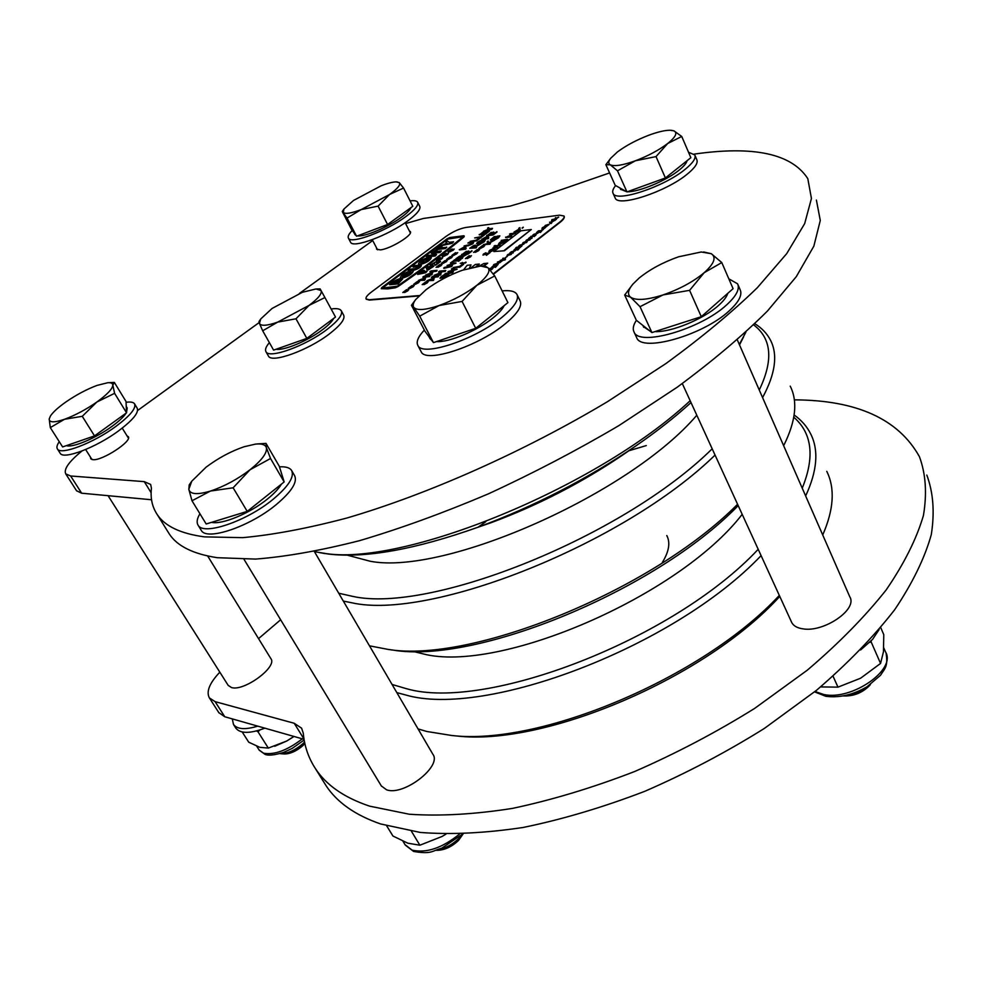 <?xml version="1.0" encoding="UTF-8"?>
<svg xmlns="http://www.w3.org/2000/svg" width="983" height="983" viewBox="0 0 983 983"><rect width="100%" height="100%" fill="white"/><g stroke="black" fill="none" stroke-linecap="round" stroke-linejoin="round"><path stroke-width="1.47" d="M646.273 445.582L628.801 450.792M485.799 521.703L477.861 527.367M418.058 728.919L426.782 731.475L451.566 735.468C539.716 746.146 702.747 677.938 779.322 595.415M369.485 645.831L387.978 649.382C471.152 663.648 652.257 590.513 737.582 504.267M691.012 402.563C675.235 416.964 656.988 431.316 636.271 445.618C587.281 479.028 534.703 506.171 478.524 527.048C415.317 549.485 365.234 558.479 328.273 554.031L319.524 552.593M314.462 551.696L322.866 553.06C399.884 567.646 596.116 488.662 690.164 400.72M392.07 684.463L406.52 688.714C485.614 711.667 673.81 639.65 758.2 549.3M761.1 555.616C674.399 646.998 485.111 718.438 405.5 694.932L396.837 692.622M338.742 593.228L352.897 596.423C430.382 613.699 623.099 536.915 712.183 448.801M715.059 455.08C623.627 544.312 429.817 620.592 351.828 602.788L343.325 601.08M759.257 390.005C773.572 360.196 771.692 338.484 753.617 324.857M743.578 336.911L739.511 344.91M739.327 344.468L745.925 332.082M779.765 596.398C705.634 678.184 543.955 746.589 456.37 735.948L451.32 735.444M794.153 414.998C801.477 420.196 807.031 426.561 810.778 434.093C818.925 450.423 817.217 471.041 805.642 495.973M822.722 534.961C833.83 509.55 835.181 488.342 826.764 471.349M802.226 488.17C814.944 456.874 812.142 433.233 793.797 417.222M738.196 505.606C655.415 591.029 475.674 664.299 392.954 650.082L387.695 649.358M754.797 323.714C761.899 328.089 767.145 333.63 770.574 340.339C777.995 354.888 775.329 373.97 762.575 397.587M783.635 445.692L783.992 444.992C795.837 421.031 797.913 401.408 790.209 386.135M219.823 672.175C209.502 683.124 206.025 691.713 209.379 697.905L215.093 701.629L294.212 723.267L301.597 728.182L303.292 733.232C304.386 746.036 308.404 757.758 315.31 768.423C326.073 785.036 344.173 797.618 369.608 806.146L409.346 814.243C440.101 816.308 474.457 814.366 512.401 808.407C551.856 800.051 592.552 787.776 634.49 771.581C676.304 753.322 716.386 732.249 754.735 708.35L807.24 670.234C838.61 643.533 864.929 616.759 886.187 589.911C904.213 563.554 916.635 538.733 923.442 515.424C927.116 493.355 925.777 473.757 919.4 456.628C898.401 419.004 856.709 400.093 794.325 399.86M323.788 782.026L325.803 785.282C336.751 802.177 354.986 815.067 380.507 823.926L420.319 832.454C451.086 834.813 485.393 833.142 523.251 827.453C562.595 819.355 603.132 807.289 644.86 791.278C686.453 773.191 726.29 752.241 764.381 728.415L816.48 690.324C847.579 663.599 873.641 636.751 894.653 609.767C912.457 583.263 924.671 558.233 931.282 534.691C934.796 512.364 933.297 492.495 926.809 475.072M280.634 619.769L258.541 638.631M218.816 712.638L224.775 716.754L304.054 739.327M127.028 435.862L128.245 436.636C132.68 440.962 102.269 460.904 92.967 459.688L90.731 458.778L90.534 457.267M409.37 230.931L410.329 231.595C413.388 234.9 390.239 249.055 380.335 249.879L376.575 249.154L376.538 247.888M609.595 172.934L531.914 199.782L509.907 206.147L423.354 218.472L405.598 223.559M81.896 451.037C68.945 461.641 63.551 469.247 65.738 473.88L70.641 475.993L144.255 481.633L150.657 484.459L151.431 488.232C150.288 498.221 152.205 506.97 157.169 514.478C164.886 526.2 180.651 533.658 204.464 536.878L242.678 537.652C273.065 534.887 307.814 528.338 346.913 518.016C427.961 494.302 523.361 451.959 607.371 401.752L666.155 363.403C701.764 337.39 732.151 312.164 757.315 287.724L786.732 253.602L804.672 223.596L811.442 198.48L807.805 178.66C791.733 153.729 753.85 145.545 694.182 154.11M167.884 531.68L169.334 534.027C177.309 546.143 193.282 554.031 217.231 557.693L255.592 559.081C286.028 556.722 320.753 550.554 359.778 540.601C400.757 528.449 443.591 512.868 488.305 493.884C533.204 473.204 576.714 450.447 618.848 425.627L677.127 387.277C712.405 361.203 742.472 335.83 767.318 311.169L796.291 276.653L813.85 246.155L820.289 220.475L816.394 200.053M372.704 240.54L299.373 293.462M259.156 322.559L137.595 410.513M76.563 490.763L81.663 493.208L151.554 499.757M314.327 551.475L432.815 754.17C442.461 766.187 403.608 796.353 386.54 789.791L381.318 785.933M737.299 339.848L849.853 596.939C857.766 609.423 823.815 632.634 802.89 628.85C797.274 628.026 793.564 625.938 791.757 622.571L791.438 621.87M207.659 555.985L270.841 658.598C277.894 666.695 243.931 691.786 231.423 687.522L228.167 685.348M425.111 259.967L429.055 258.443C428.244 260.348 425.75 261.883 421.596 263.051L420.577 262.83C420.687 261.675 422.481 260.323 425.946 258.799L427.752 257.448C422.014 259.684 418.918 261.847 418.463 263.935L419.974 264.255C426.217 262.498 429.952 260.2 431.181 257.349L428.858 257.153L425.111 259.967L426.708 260.151L429.104 258.664M420.712 262.965L426.131 259.143M418.623 264.23L420.159 264.611C426.389 262.854 430.124 260.544 431.353 257.693L431.205 257.399M410.992 272.217L402.551 276.579M403.411 276.678C407.601 275.498 410.12 273.938 410.955 271.996L409.948 271.775C405.758 272.942 403.251 274.503 402.416 276.444L403.411 276.678M411.582 270.546C405.303 272.316 401.531 274.65 400.29 277.562L401.764 277.906C408.056 276.149 411.828 273.802 413.081 270.89L411.582 270.546M400.29 277.562L401.949 278.25C408.24 276.493 412.012 274.159 413.265 271.234L413.106 270.939M382.252 288.093L397.243 286.2C422.026 269.023 443.935 252.57 462.944 236.829L447.781 238.722L382.252 288.093M387.548 288.56L397.845 286.2C422.715 268.973 444.685 252.459 463.755 236.67L463.915 235.748L449.858 237.517L447.179 238.734L381.625 287.7L381.33 288.719L387.548 288.56M381.22 288.707L387.732 288.904L395.252 287.822L398.029 286.557C422.899 269.317 444.857 252.803 463.927 237.014L464.259 236.117M523.251 227.503L522.182 228.044M519.872 227.933L518.803 228.461M520.191 229.371L519.429 230.759L515.055 232.725L513.986 232.099L519.307 228.965L520.167 229.125L519.429 230.759M500.224 244.964L499.856 245.738L495.518 245.848L500.224 244.964L495.518 245.848M495.063 245.615L494.068 246.352M497.693 246.905L497.337 247.679L493.171 248.146L495.137 246.192L494.658 247.028L497.165 247.311L492.999 247.79M495.285 246.377L494.904 247.138M495.113 248.674L494.24 250.1L489.89 252.029L488.87 251.501M494.252 248.76L495.039 248.429L494.068 249.743L489.718 251.673L488.858 251.488L489.767 250.21L494.265 248.244L490.357 251.243L493.478 249.842L491.316 251.009M493.859 251.55L504.439 250.763L531.312 229.518L520.843 230.821L493.859 251.55L504.439 250.763M555.579 217.538L555.616 218.423L558.725 217.071L555.555 218.681L556.562 218.742L556.059 219.135L551.832 219.676L555.026 218.951L555.579 217.538L555.776 218.361M558.725 217.071L556.353 218.779M556.562 218.742L556.231 219.504L551.832 219.676M551.512 220.696L555.223 220.29L549.718 222.588L553.343 221.015L553.81 220.401L551.512 220.696L553.54 220.831M551.635 223.067L550.038 223.313L551.635 223.067M545.811 226.631L545 226.287M549.092 224.505L546.462 226.508M538.07 233.082L534.273 234.298L533.781 234.912L535.563 235.035L532.54 235.392L533.953 234.237L538.07 233.082L534.224 234.863M536.079 234.642L535.735 235.404L532.54 235.392M534.715 236.203L531.004 236.596L534.715 236.203M530.365 237.087L531.164 236.461M531.053 236.928L530.034 237.923L532.172 237.665L528.633 238.427L530.513 236.989L531.225 237.296L530.464 237.874M532.172 237.665L531.828 238.439L528.633 238.427M529.444 238.832L528.301 240.233L529.788 239.545L526.63 240.97L525.88 240.847L526.483 240.024L529.444 238.832L527.232 240.552L528.326 240.221M530.623 238.734L529.972 239.913L526.089 240.97M524.05 243.968L520.24 245.16L519.737 245.799L521.506 245.934L518.496 246.278L519.933 245.099L524.05 243.968L520.179 245.75M522.022 245.541L521.69 246.315L518.496 246.278M520.646 247.114L516.935 247.495L520.646 247.114M516.997 247.618L515.866 247.642L517.119 247.347M519.282 248.355L517.783 250.038L517.07 249.731L518.25 248.38L514.699 250.198L513.937 250.014L515.891 248.294L519.356 248.085L517.07 249.731M518.483 248.748L517.857 249.227M517.095 249.793L513.986 250.112M507.24 256.502L505.041 257.89L507.24 256.502M503.529 259.156L502.694 258.529L503.259 258.087L505.557 259.07L505.151 259.893L500.433 260.802M497.435 262.019L502.903 260.348L500.482 262.092L497.988 262.35M500.347 260.618L500.003 261.392M500.286 262.4L496.464 263.591L495.948 264.243L497.681 264.415L494.056 264.427L500.286 262.4L496.39 264.194M498.221 264.009L497.865 264.796L493.527 264.845M496.993 265.643L495.444 267.376L494.732 267.057L495.96 265.668L492.372 267.511L491.635 267.302L493.626 265.545L497.054 265.373L494.732 267.057M495.96 265.668L495.543 266.54M494.768 267.118L491.684 267.413M466.36 251.279L463.116 253.737L464.848 253.54L468.092 251.083L465.549 253.467L472.061 251.009L468.043 254.069L461.813 254.757L466.36 251.279L463.878 253.651M468.805 250.997L466.311 253.381M480.896 243.796L474.285 247.237L476.743 246.954L475.969 247.544L469.739 248.257L473.29 245.787L475.342 245.099L475.944 245.824L480.896 243.796L475.047 247.151M476.743 246.954L476.153 247.9L469.739 248.257M488.563 236.387L487.285 237.947M488.821 237.763L488.244 238.697L481.989 239.447L487.568 235.932L488.453 236.166L486.524 238.046L488.821 237.763L488.072 238.341L481.817 239.09M472.663 242.666L468.645 242.482L473.72 242.162L472.86 243.809L467.969 245.836L464.099 245.922L470.206 244.521L472.688 242.727M472.626 242.924L467.883 243.059M480.183 238.156L476.485 240.958L470.157 241.339L476.362 240.11L479.299 237.886L480.183 238.156M484.693 234.74L481.019 237.517L474.678 237.923L480.884 236.682L483.808 234.47L484.693 234.74M483.771 231.484L480.626 233.868L482.334 233.659L485.491 231.275L483.046 233.573L489.436 231.14L485.528 234.101L479.348 234.876L483.771 231.484L481.387 233.782M486.204 231.177L483.808 233.475M488.477 229.137L487.519 228.228L488.367 227.577L489.767 228.695L492.495 228.351L491.918 229.26L483.808 231.558M424.164 270.264L422.26 271.701L427.126 271.21L417.664 274.429L423.034 270.386L424.349 270.62L423.009 271.627M427.126 271.21L425.737 272.733L417.664 274.429M433.27 265.68L432.483 266.258L433.859 266.123L432.397 267.229L428.084 269.588L426.905 269.698L426.303 267.917L427.851 266.749L433.233 266.184M433.859 266.123L428.269 269.932L426.905 269.698M493.196 273.913L559.868 221.998C563.222 219.332 564.611 217.329 564.021 216.014L559.56 215.166L465.795 227.466C459.454 228.683 452.88 231.656 446.073 236.387L371.193 292.209C367.175 295.281 365.479 297.53 366.094 298.955L369.19 299.729L419.176 295.564M452.254 249.006L451.738 249.94L454.207 249.055L452.106 250.075L453.568 249.879L452.721 250.518L447.941 251.82L451.16 249.412L452.254 249.006L452.254 249.682M454.207 249.055L453.335 249.903M453.568 249.879L449.895 251.869M450.079 251.55L448.371 252.41L447.941 251.82M446.503 253.331L445.975 254.278L448.457 253.393L446.343 254.413L447.806 254.216L446.958 254.867L442.178 256.17L445.41 253.737L446.503 253.331L446.503 254.007M448.457 253.393L447.572 254.253M447.806 254.216L444.119 256.219M444.316 255.887L442.608 256.76L442.178 256.17M440.728 257.681L440.2 258.627L442.669 257.743L440.556 258.775L442.018 258.578L441.158 259.229L436.378 260.52L439.634 258.087L440.728 257.681L440.728 258.369M442.669 257.743L441.785 258.615M442.018 258.578L438.332 260.593M438.516 260.249L436.808 261.122L436.378 260.52M436.821 262.473L436.599 263.309L439.241 261.318L440.568 261.539L435.936 265.041L434.953 265.152L434.437 263.002L431.611 265.385L430.136 265.177L435.788 261.859L436.968 263.026M465.991 246.844L464.689 248.441M466.188 248.269L465.598 249.203L459.466 249.903L465.045 246.401L465.893 246.635L463.927 248.527L466.188 248.269L465.426 248.846L459.282 249.559M455.879 252.668L455.166 253.737L457.722 252.619L455.412 253.835L456.395 254.032L451.775 255.482L455.178 252.914L455.879 252.668L455.805 253.405M457.722 252.619L456.53 253.688M456.911 253.651L453.63 255.445M453.876 255.052L451.775 255.482M450.681 256.6L449.956 257.669L452.524 256.563L450.202 257.767L451.185 257.976L446.565 259.414L449.981 256.846L450.681 256.6L450.595 257.337M452.524 256.563L451.308 257.632M451.701 257.583L448.408 259.389M448.666 258.996L446.565 259.414M445.459 260.544L444.734 261.625L447.302 260.52L444.967 261.724L445.95 261.945L441.33 263.383L444.758 260.79L445.459 260.544L445.373 261.281M447.302 260.52L446.073 261.601M446.466 261.552L443.161 263.358M443.431 262.965L441.33 263.383M440.212 264.513L439.475 265.607L442.043 264.488L439.708 265.705L440.691 265.926L436.059 267.351L439.512 264.759L440.212 264.513L440.126 265.263M442.043 264.488L440.814 265.57M441.207 265.533L437.902 267.339M438.16 266.946L436.059 267.351M437.079 270.325L431.046 271.443L432.876 272.389L427.126 274.404L431.586 274.478L425.516 275.08L431.66 272.635L429.89 271.775L430.996 270.939L437.079 270.325L436.477 271.271L431.648 271.75M432.876 272.389L429.055 274.22M432.373 273.888L431.77 274.835L425.516 275.08M431.328 272.746L429.89 271.775M430.013 275.67L423.98 276.788L425.799 277.747L425.307 278.128L420.048 279.762L425.27 279.258L424.484 279.86L418.426 280.438L424.582 277.992L422.837 277.108L423.943 276.272L430.013 275.67L429.411 276.628L424.582 277.095M425.799 277.747L421.953 279.577M425.27 279.258L424.668 280.216L418.426 280.438M424.263 278.091L422.837 277.108M417.836 281.421L417.062 282.551L419.655 281.433L417.296 282.662L418.242 282.907L413.622 284.32L417.136 281.666L417.836 281.421L417.738 282.195M419.655 281.433L418.377 282.539M418.77 282.502L415.428 284.333M415.723 283.915L413.622 284.32M412.467 285.488L411.68 286.618L414.273 285.5L411.902 286.729L412.86 286.987L408.228 288.4L411.754 285.734L412.467 285.488L412.356 286.262M414.273 285.5L412.983 286.618M413.388 286.581L410.034 288.424M410.329 287.994L408.228 288.4M407.06 289.567L406.274 290.71L408.867 289.592L406.495 290.821L407.441 291.079L402.809 292.492L406.36 289.813L407.06 289.567L406.95 290.354M408.867 289.592L407.564 290.722M407.97 290.673L404.615 292.529M404.91 292.086L402.809 292.492M491.303 232.344L488.133 234.753L489.878 234.532L493.048 232.123L490.591 234.446L497.042 232L493.11 234.986L486.843 235.76L491.303 232.344L488.895 234.654M493.761 232.037L491.353 234.347M485.418 239.852L484.435 241.683L481.547 243.342L478.365 244.202L476.571 243.649M467.085 254.29L461.703 256.796L460.437 257.767L462.882 257.497L462.108 258.087L455.891 258.762L459.479 256.256L461.543 255.58L462.121 256.317L467.085 254.29L461.187 257.681M462.882 257.497L462.28 258.443L455.891 258.762M455.141 259.733L460.904 259.487L458.57 261.269L457.759 260.974L458.545 260.384L453.593 260.913L452.364 261.92L454.515 259.807L455.129 260.249M457.967 260.827L453.777 261.269M453.384 263.542L450.619 263.247L451.246 262.289L456.038 263.186L449.686 265.164M455.866 262.83L448.518 265.041L452.413 265.459L451.701 266.504L443.886 268.359L444.513 267.401L450.964 265.865L447.081 265.447L449.993 266.098M445.791 270.485L439.671 271.627L441.551 272.574L441.06 272.955L435.739 274.613L441.06 274.085L440.273 274.687L434.105 275.289L440.323 272.832L438.504 271.947L439.61 271.111L445.791 270.485L445.188 271.443L440.298 271.935M441.551 272.574L437.681 274.417M441.06 274.085L440.458 275.043L434.105 275.289M439.979 272.93L438.504 271.947M438.688 275.891L432.581 277.009L434.437 277.98L433.945 278.361L428.625 280.02L433.933 279.516L433.134 280.118L426.978 280.696L433.208 278.226L431.414 277.329L432.52 276.493L438.688 275.891L438.086 276.85L433.184 277.329M434.437 277.98L430.542 279.836M433.933 279.516L433.319 280.474L426.978 280.696M432.876 278.336L431.414 277.329M426.401 281.691L425.639 282.821L428.244 281.691L425.872 282.932L426.843 283.178L422.162 284.615L425.688 281.937L426.401 281.691L426.303 282.477M428.244 281.691L426.966 282.821M427.372 282.785L424.005 284.628M424.287 284.198L422.162 284.615M499.868 235.859L495.26 239.225L491.881 240.184L490.32 239.963L494.351 236.522L491.414 239.361L497.582 237.517L498.688 236.485L497.054 236.682L494.732 237.997L497.091 236.19L499.868 235.859L498.504 237.775L495.432 239.582L490.456 240.098M495.321 236.412L491.574 239.496M498.295 236.903L494.732 237.997M488.133 241.007L488.354 242.752L494.572 240.184L488.268 243.12L490.492 243.292L489.731 243.882L483.39 244.62L487.47 243.649L487.163 241.744L488.133 241.007L488.477 242.703M494.572 240.184L488.453 243.538M490.492 243.292L489.903 244.239L483.39 244.62M482.886 245.553L482.211 246.635L484.803 245.504L482.456 246.721L483.501 246.917L478.77 248.392L482.174 245.811L482.886 245.553L482.813 246.303M484.803 245.504L483.599 246.586M484.005 246.524L480.687 248.343M480.945 247.949L478.77 248.392M477.689 249.522L477.001 250.604L479.606 249.473L477.246 250.69L478.279 250.898L473.56 252.373L476.976 249.768L477.689 249.522L477.615 250.272M479.606 249.473L478.389 250.554M478.795 250.505L475.465 252.324M475.723 251.918L473.56 252.373M469.542 255.727L468.83 256.821L471.447 255.691L469.088 256.919L470.107 257.128L465.389 258.603L468.83 255.973L469.542 255.727L469.456 256.489M471.447 255.691L470.218 256.784M470.636 256.735L467.294 258.566M467.552 258.16L465.389 258.603M462.575 262.805L460.241 263.297L462.575 262.805M466.089 262.436L463.755 262.928L466.089 262.436M463.657 264.292L459.811 267.229L453.347 267.511L459.7 266.332L462.747 264.009L463.657 264.292M454.392 269.661L451.59 269.342L452.217 268.371L457.083 269.317L450.619 271.308M456.898 268.949L449.464 271.173L453.396 271.627L452.684 272.672L444.771 274.54L445.397 273.557L451.947 272.033L448.002 271.578L450.976 272.254M448.948 274.822L447.978 276.37M444.046 278.373L447.437 275.068L444.144 277.28L440.138 278.3M447.437 275.068L440.593 278.324L439.966 278.189L441.121 276.714L443.726 275.019L444.894 275.289L441.318 277.661M489.841 269.735L491.795 268.506L490.062 268.31L493.048 268.015L490.37 270.35M491.525 268.912L489.522 268.728M510.681 253.393L508.42 255.138L511.283 253.356L511 254.13L507.818 255.555L507.081 255.433L507.707 254.572L510.681 253.393L509.489 254.818M511.848 253.295L511.172 254.499L507.289 255.555M515.461 250.628L511.639 251.832L511.135 252.471L512.893 252.619L509.882 252.95L511.332 251.759L515.461 250.628L511.578 252.422M513.409 252.213L513.077 253L509.882 252.95M526.138 241.4L524.983 242.801L526.483 242.113L523.325 243.538L522.575 243.415L523.177 242.58L526.138 241.4L523.914 243.12L525.008 242.789M527.318 241.302L526.667 242.482L522.772 243.538M541.842 230.858L540.38 232.492L539.667 232.197L540.81 230.882L537.283 232.676L536.546 232.566L538.426 230.833L541.916 230.587L539.692 232.172M541.043 231.238L540.429 231.718M539.704 232.258L536.521 232.516M543.464 229.408L541.854 229.653L543.464 229.408M546.437 226.459L542.714 228.486L541.965 228.375L542.567 227.564L544.336 226.729L543.23 228.093L546.437 226.459L544.496 228.388L542.174 228.486M544.336 226.729L542.935 228.105M484.005 266L487.703 263.174L483.722 263.591L479.188 266.123M469.444 268.015L471.029 264.894L467.146 265.299L463.62 269.821M476.915 266.393L479.311 264.046L475.379 264.452L471.41 267.499M490.026 252.668L486.401 255.359L489.264 252.791L483.206 255.064L483.366 254.081L485.921 252.742L483.722 254.658L490.026 252.422L486.216 254.99M489.165 253.073L482.911 255.076M485.921 252.742L483.796 254.646M505.926 240.577L499.266 244.325L498.455 244.165L499.401 242.826L501.76 241.068L506.11 240.946L499.438 244.693L498.602 244.288M507.597 239.299L507.24 240.061L501.219 240.393L507.597 239.299L501.219 240.393M511.762 236.104L511.406 236.866L505.704 237.554L514.011 233.585L510.042 233.733L515.768 233.032L507.277 236.645L511.234 236.51L505.532 237.198M512.733 234.126L509.526 234.138M515.768 233.032L508.727 236.461M412.995 266.786L419.127 266.295L415.367 268.617L409.751 269.207L408.129 270.423L413.745 269.846C417.922 268.666 420.429 267.118 421.252 265.189L414.617 265.57L413.179 267.13L419.102 266.54M408.129 270.423L413.917 270.19C418.107 269.01 420.601 267.462 421.424 265.545L421.302 265.41M431.267 253.11L434.805 252.705L431.611 255.101L428.084 255.506L426.487 256.698L434.965 255.74L436.575 254.536L433.024 254.941L436.219 252.545L439.77 252.139L441.367 250.935L432.864 251.918L431.451 253.454L434.228 253.135M433.773 254.855L436.391 252.889L439.942 252.484L441.367 250.935M426.487 256.698L435.15 256.084L436.575 254.536M445.84 242.223L447.093 243.047L441.109 245.75L452.008 242.948L453.593 241.769L449.305 242.285L447.412 241.044L445.84 242.223L446.872 243.133M441.109 245.75L452.18 243.292L453.593 241.769M463.091 236.694L447.953 239.066L382.375 288.105M389.465 284.382L397.845 283.596L402.489 278.816C400.486 278.029 396.948 279.283 391.885 282.576L389.649 284.738L398.029 283.952L402.551 279.037M440.224 247.777L442.018 246.438L440.433 246.254L434.277 251.341L438.062 249.399L445.164 248.564L446.749 247.372L439.475 247.863L441.846 246.094M366.217 299.201L369.375 300.085L418.77 295.981M493.441 274.232L560.04 222.367C563.394 219.701 564.783 217.698 564.193 216.383L564.095 216.149M392.5 283.018L398.09 282.49L400.339 279.934C399.012 279.405 396.653 280.241 393.274 282.44L392.5 283.018M400.388 280.155L393.237 282.944M434.093 250.997L435.678 251.181M435.506 250.837L438.062 249.399M437.89 249.055L445.164 248.564M444.992 248.22L446.577 247.028M425.946 258.799L427.752 257.448M434.437 263.002L431.611 265.385M431.439 265.041L430.136 265.177M440.396 261.195L435.936 265.041M435.752 264.685L434.769 264.796M428.084 268.838L429.878 267.487L427.691 267.72L428.084 268.838M429.313 267.917L427.875 268.064L428.133 268.801M492.495 228.351L483.489 231.263L488.698 229.064L487.519 228.228M489.264 230.796L485.528 234.101M485.344 233.757L479.176 234.532M484.521 234.384L481.019 237.517M480.847 237.173L474.678 237.923M480.011 237.8L476.485 240.958M476.313 240.602L470.157 241.339M473.72 242.162L467.969 245.836M467.797 245.48L464.099 245.922M464.222 247.04L460.744 248.896L463.226 248.613L464.222 247.04L461.506 248.81M496.87 231.644L493.11 234.986M492.938 234.63L486.671 235.404M486.757 236.571L483.28 238.439L485.811 238.132L486.757 236.571L484.041 238.341M477.701 242.113L480.576 240.479L485.43 239.889L481.375 242.985L476.558 243.624L477.701 242.113M482.911 240.245L477.664 243.047L483.55 241.413L484.287 240.393L482.911 240.245L477.824 243.17M484.3 240.626L483.095 240.602M474.543 245.738L471.213 247.593L473.573 247.323L475.182 245.885L474.543 245.738L471.963 247.507M471.877 250.653L468.043 254.069M467.859 253.712L461.641 254.4M460.732 256.219L457.378 258.099L459.725 257.841L461.359 256.379L460.732 256.219L458.127 258.013M453.593 260.913L452.991 261.859M452.819 261.503L452.192 261.564M460.732 259.131L458.57 261.269M458.397 260.913L457.759 260.974M447.081 265.447L454.379 263.309L450.447 262.891M452.413 265.459L451.701 266.504M451.516 266.135L443.702 268.003M462.391 262.436L461.617 263.53M461.445 263.174L460.241 263.297M465.905 262.068L465.131 263.161M464.947 262.805L463.755 262.928M463.472 263.935L459.811 267.229M459.639 266.86L453.347 267.511M448.002 271.578L455.399 269.428L451.406 268.986M453.396 271.627L452.684 272.672M452.499 272.316L444.586 274.183M444.709 274.933L441.404 277.648L448.199 274.417L449.096 275.129M448.912 274.773L443.849 278.005M493.048 268.015L491.758 269.6M491.574 269.231L490.075 270.018M495.272 265.742L492.336 267.007L495.272 265.742M494.965 266.16L492.63 267.106M502.903 260.348L498.516 262.547M505.557 259.07L500.2 260.458L503.96 259.033L502.694 258.529M507.056 256.133L505.495 257.853M508.014 255.187L509.747 253.835L508.014 255.187M508.801 254.572L507.965 255.187M517.549 248.453L514.637 249.719L517.549 248.453M517.255 248.883L514.932 249.805M516.997 247.102L516.554 247.962M520.462 246.745L520.13 247.519M519.946 247.151L516.935 247.495M523.509 243.17L525.217 241.843L523.509 243.17M524.271 242.58L523.46 243.17M526.814 240.602L528.522 239.287L526.814 240.602M527.576 240.012L526.765 240.602M531.053 236.215L530.574 236.977M534.531 235.834L534.199 236.596M534.027 236.227L531.004 236.596M540.109 230.968L537.209 232.221L540.109 230.968M539.802 231.398L537.517 232.307M543.292 229.039L542.8 229.924M542.628 229.555L541.854 229.653M545.344 225.414L549.128 224.259L545.59 226.274L544.791 226.164L545.344 225.414M547.814 224.542L545.762 225.906M551.463 222.699L550.984 223.583M550.799 223.215L550.038 223.313M555.051 219.922L551.696 222.342M551.524 221.974L549.534 222.219M483.157 266.012L487.703 263.174M476.091 266.528L479.311 264.046M469.407 268.015L471.029 264.894M504.254 250.395L531.312 229.518M489.571 250.948L493.22 248.711L489.694 251.193M490.308 250.137L489.78 251.23M492.225 249.473L490.492 250.493M493.982 246.18L495.125 245.455L494.166 246.536M503.321 241.228L499.18 243.784L503.21 242.383L503.972 241.351L503.321 241.228L499.364 243.907M519.257 230.391L515.055 232.725M514.883 232.357L514.195 232.566M518.791 229.371L514.76 231.841L518.741 230.464L519.442 229.506L518.791 229.371L514.932 231.951M518.729 228.314L519.896 227.614L518.901 228.683M522.108 227.896L523.275 227.184L522.28 228.253M60.086 453.126L60.196 453.298C63.367 459.97 96.162 447.511 118.525 430.91C132.889 420.122 139.107 412.528 137.165 408.117L134.634 403.964M59.287 441.699C57.002 444.955 56.387 447.376 57.419 448.961C60.553 455.571 93.373 443.063 115.785 426.487C130.186 415.711 136.428 408.142 134.511 403.767C133.356 402.145 130.53 401.654 126.057 402.293M350.476 242.051L350.575 242.248C352.774 248.613 388.162 235.515 407.785 220.856C416.989 214.024 420.957 209.17 419.704 206.295L417.738 202.412M352.233 230.452C348.805 233.954 347.54 236.534 348.437 238.181C350.599 244.497 386.012 231.337 405.672 216.702C414.887 209.883 418.869 205.042 417.628 202.203C416.731 200.778 414.212 200.348 410.071 200.901M268.285 355.809L268.42 356.055C271.48 363.538 307.912 350.476 329.366 333.925C340.622 325.226 345.377 318.947 343.62 315.064L341.408 310.972M269.379 342.637C265.938 346.68 264.808 349.702 265.975 351.717C268.986 359.139 305.443 346.016 326.946 329.502C338.226 320.814 343.006 314.548 341.261 310.702C339.958 308.748 336.591 308.183 331.136 308.994M615.014 197.632L615.198 198.025C618.024 207.548 666.253 191.771 687.436 173.991C695.116 167.675 698.237 162.908 696.812 159.688L694.956 155.351M615.641 185.566C612.962 188.847 612.114 191.439 613.073 193.344C615.862 202.781 664.115 186.905 685.348 169.162C693.052 162.859 696.185 158.116 694.772 154.921L688.505 152.218M636.357 337.009L636.738 337.82C641.874 352.614 703.152 335.277 729.189 310.861C738.897 301.965 742.534 294.9 740.113 289.653L737.975 284.701M636.394 320.311C633.236 325.078 632.462 328.998 634.072 332.094C639.159 346.766 700.474 329.293 726.597 304.914C736.328 296.043 739.99 289.002 737.582 283.804L728.821 278.816M201.06 530.021L201.294 530.415C206.553 541.166 249.559 526.716 275.904 504.881C291.521 491.819 297.738 482.063 294.581 475.612L291.828 470.845M199.93 513.753C196.981 518.655 196.379 522.477 198.111 525.217C203.309 535.882 246.352 521.359 272.783 499.561C288.424 486.511 294.691 476.792 291.57 470.402C289.69 467.65 285.66 466.47 279.467 466.864M257.743 726.142C245.345 729.914 237.272 729.361 233.499 724.496L232.283 718.892M264.869 728.17C250.075 733.723 240.405 733.736 235.871 728.206L235.699 727.936M879.158 629.489L872.597 639.355L860.604 649.972M293.917 736.439L286.68 741.047L268.322 748.088L259.856 747.338L248.711 742.177L242.211 731.979M268.322 748.088L257.988 731.757L259.954 729.951M256.526 730.947L257.988 731.757M294.015 736.464L286.68 741.047L275.228 746.036M445.987 834.137L442.006 836.496L419.876 845.208L407.859 843.205L392.93 836.017L386.712 825.867M419.876 845.208L411.435 831.262M869.771 642.354L871.171 641.973L880.559 663.439L883.459 651.803L883.778 634.649L880.731 627.609M871.171 641.973L871.135 640.965M880.559 663.439L860.592 678.221L837.983 687.142L833.056 676.255M837.983 687.142L820.375 686.908M280.02 753.617L280.905 753.715C287.896 753.654 295.219 750.373 302.875 743.885L304.583 742.214M280.241 753.543C287.269 753.789 294.789 750.533 302.801 743.787L304.558 742.067M284.173 753.973L284.37 753.986C290.206 753.936 296.301 751.221 302.666 745.814L304.865 743.566M126.143 413.093C123.661 416.878 118.931 421.314 111.951 426.401C95.904 438.197 72.496 448.039 66.414 445.618M126.254 406.446L127.188 407.957L126.537 412.442M50.44 416.006L49.199 419.028L50.44 416.006C53.057 412.086 58.157 407.441 65.75 402.072C76.256 394.847 86.688 389.293 97.034 385.41L107.675 382.743C111.018 382.51 112.738 383.296 112.824 385.127L114.335 382.399L126.021 401.494L126.549 412.799L94.528 435.899L62.617 446.933L50.305 427.617L64.497 419.286C54.298 422.727 49.199 422.641 49.199 419.028L50.305 427.617M96.85 402.035C86 409.567 75.212 415.317 64.497 419.286L82.265 416.313L96.85 402.035L114.606 393.335L112.824 385.127C112.517 388.899 107.196 394.527 96.85 402.035M114.335 382.399L108.449 382.706M126.549 412.799L114.606 393.335M94.528 435.899L82.265 416.313M411.005 207.597C409.997 210.104 406.753 213.348 401.273 217.341C388.002 227.147 364.607 237.014 357.517 235.871M356.067 235.539L354.912 234.532M343.976 208.998L353.561 200.434L381.158 185.787C387.658 183.268 392.672 181.966 396.161 181.867L399.295 182.654C400.88 184.681 397.648 188.625 389.587 194.487L403.558 188.036L412.811 206.295L387.572 224.505L356.583 236.227L351.595 229.604L342.256 211.505L347.036 218.066L361.179 209.588C351.177 213.323 345.217 214.257 343.288 212.389L343.976 208.998L342.256 211.505M389.587 194.487L361.179 209.588L378.099 206.123L389.587 194.487M403.558 188.036L399.295 182.654L396.874 181.88M387.572 224.505L378.099 206.123M356.583 236.227L347.036 218.066M687.08 160.684C686.466 163.215 683.836 166.348 679.204 170.084C666.327 180.663 639.085 192.004 627.277 191.796M626.773 191.783L620.617 189.277M610.701 158.263L617.41 151.972C626.024 145.558 636.443 139.991 648.682 135.273C657.541 131.98 664.631 130.297 669.939 130.235L673.896 130.837C677.779 132.779 675.714 136.993 667.69 143.506L681.747 136.465L690.852 157.685L665.405 177.972L626.97 191.906L615.198 185.32L605.872 164.677L610.308 164.812L617.496 170.821L635.35 160.794C622.853 165.267 614.498 166.606 610.308 164.812C608.145 163.596 608.28 161.409 610.701 158.263L605.872 164.677M667.69 143.506C658.88 150.166 648.104 155.928 635.35 160.794L656.03 156.592L667.69 143.506M681.747 136.465L673.896 130.837L671.217 130.272M665.405 177.972L656.03 156.592M626.97 191.906L617.496 170.821M333.704 318.381C332.045 321.564 328.273 325.361 322.412 329.772C307.949 340.782 283.952 350.833 276.088 349.248M260.741 318.947L259.021 321.49L259.438 323.395L260.741 318.947L272.082 308.453L302.408 292.295L315.973 288.965L321.06 290.526C322.252 293.536 318.246 298.488 309.055 305.394L324.931 297.554L335.498 317.042L306.831 338.398L273.606 350.132L262.694 330.779L277.734 322.105C267.044 325.815 260.937 326.245 259.438 323.395L262.694 330.779M309.055 305.394L277.734 322.105L295.981 318.787L309.055 305.394M324.931 297.554L320.114 288.891L316.87 288.953M306.831 338.398L295.981 318.787M436.993 850.049C445.102 848.71 452.487 844.827 459.147 838.388L462.735 834.039M437.656 849.816C445.557 848.304 452.684 844.458 459.061 838.253L462.354 834.346M437.128 850.32L437.41 850.332C444.82 850.037 451.848 846.756 458.483 840.465L463.091 833.989M281.445 484.103C278.779 488.662 274.085 493.663 267.339 499.106C249.817 513.384 222.023 524.897 211.529 522.354M281.543 473.536L283.313 479.2M191.771 481.203L189.215 484.865L188.822 489.313L191.771 481.203L206.111 467.158C218.287 458.053 230.944 451.246 244.103 446.749L255.568 444.095C261.736 443.468 265.336 444.635 266.356 447.609L266 443.382L279.295 466.286L284.161 481.94L247.224 511.393L206.184 523.988L191.992 500.765L210.46 491.058C197.276 494.965 190.063 494.388 188.822 489.313L191.992 500.765M250.038 469.751C237.419 479.348 224.222 486.45 210.46 491.058L233.131 487.789L250.038 469.751L270.534 458.496L266.356 447.609C267.376 452.794 261.933 460.179 250.038 469.751M266 443.382L257.042 443.96M284.161 481.94L270.534 458.496M247.224 511.393L233.131 487.789M845.306 695.497C854.104 694.6 861.87 691.356 868.591 685.765M846.4 695.251C854.338 694.219 861.415 691.258 867.657 686.367M843.168 695.927C853.391 696.419 862.189 692.966 869.574 685.556L870.385 684.537M727.776 293.352C726.658 296.915 723.586 300.945 718.573 305.406C703.435 319.205 671.242 332.389 654.875 331.627M650.095 331.136L643.46 326.663M632.941 284.062L639.134 278.066C649.898 269.367 663.07 262.264 678.626 256.784L701.211 251.992L711.274 253.7C716.582 257.337 714.223 263.665 704.209 272.684L721.78 262.559L733.085 288.67L701.297 316.686L651.926 332.573L636.333 320.261L624.672 295.035L630.595 297.222L640.031 306.696L662.997 294.937C646.912 299.999 636.112 300.761 630.595 297.222C627.191 294.384 627.977 289.997 632.941 284.062L624.672 295.035M704.209 272.684C693.138 281.851 679.4 289.26 662.997 294.937L689.587 290.341L704.209 272.684M721.78 262.559L711.274 253.7L703.668 251.98M701.297 316.686L689.587 290.341M651.926 332.573L640.031 306.696M420.945 351.3L421.203 351.791C425.688 363.538 478.242 346.397 505.287 323.776C517.562 313.589 522.489 305.91 520.068 300.761L517.193 294.9M424.349 330.079C418.131 336.739 415.981 341.863 417.886 345.475C422.297 357.099 474.9 339.823 502.043 317.251C514.355 307.089 519.319 299.459 516.923 294.347C514.969 291.238 510.042 290.083 502.129 290.907M504.144 305.639C502.51 309.166 498.848 313.221 493.147 317.816C477.505 330.607 448.776 342.625 436.612 341.568M431.82 340.425L429.964 338.496M494.732 275.953L487.949 267.72C490.849 271.148 487.15 276.997 476.866 285.279C465.758 293.671 453.163 300.417 439.069 305.541L462.084 301.425L476.866 285.279L494.732 275.953L507.916 302.629L475.698 328.31L433.466 342.625L424.902 331.136L411.447 305.283L413.843 307.421C412.553 305.615 413.143 303.01 415.637 299.594L425.995 289.727C436.759 281.716 448.875 275.228 462.329 270.264L480.662 266.037L487.949 267.72L484.914 266L482.149 266.024M439.069 305.541C425.406 310.1 416.989 310.726 413.843 307.421L419.716 316.17L439.069 305.541M415.637 299.594L411.447 305.283M433.466 342.625L419.716 316.17M475.698 328.31L462.084 301.425M742.19 514.342C678.97 596.472 498.725 673.711 423.046 653.867L412.639 651.299M696.812 415.244C629.39 494.388 444.463 575.633 370.247 561.268L347.196 555.149M626.65 452.291L624.389 453.851C582.882 482.161 538.34 505.164 490.75 522.833L478.524 527.048M662.395 562.337C669.018 551.574 670.492 542.641 666.806 535.538M215.093 701.629L224.775 716.754M294.212 723.267L304.005 739.044M70.641 475.993L81.663 493.208M144.255 481.633L151.136 492.729M259.131 750.004L263.579 753.199C274.441 755.116 287.355 750.324 302.334 738.835M405.045 844.667L412.074 850.123C426.339 853.391 442.141 848.059 459.479 834.125M815.018 691.516L823.877 694.539C851.831 700.707 896.545 669.656 885.597 652.061L883.778 647.895M324.943 553.564L319.487 552.593M636.271 445.618L626.626 452.303M392.954 650.082L387.978 649.382M456.37 735.948L451.566 735.468M209.379 697.905L219.012 712.933M315.31 768.423L325.803 785.282M65.738 473.88L76.699 490.972M157.169 514.478L169.334 534.027M381.527 786.265L244.042 559.376M791.757 622.571L682.313 383.567M228.265 685.507L108.069 495.678M60.196 453.298L57.419 448.961M350.575 242.248L348.437 238.181M268.42 356.055L265.975 351.717M615.198 198.025L613.073 193.344M636.738 337.82L634.072 332.094M201.294 530.415L198.111 525.217M233.499 724.496L235.871 728.206M256.71 746.208L259.279 750.238L265.103 754.403C268.347 755.816 274.576 755.128 283.768 752.351L292.209 748.407L304.165 740.002M275.842 745.839L274.613 746.232M402.969 841.251L405.328 845.134L413.646 851.462C431.967 854.522 431.942 850.86 441.822 848.145L462.674 834.039M814.575 691.872L825.818 696.296C839.31 698.041 853.047 694.858 867.043 686.748L880.547 675.26C884.749 668.366 888.251 667.027 886.052 653.105M284.37 753.986L280.905 753.715M91.972 459.553L85.656 449.526M128.429 438.148L122.236 428.121M354.998 234.691L353.991 232.787M377.546 249.805L372.262 239.692M410.353 232.873L405.168 222.711M620.752 189.608L620.052 188.036M437.41 850.332L436.231 850.295M643.767 327.327L642.894 325.447M421.203 351.791L417.886 345.475M430.149 338.865L428.969 336.604"/></g></svg>
